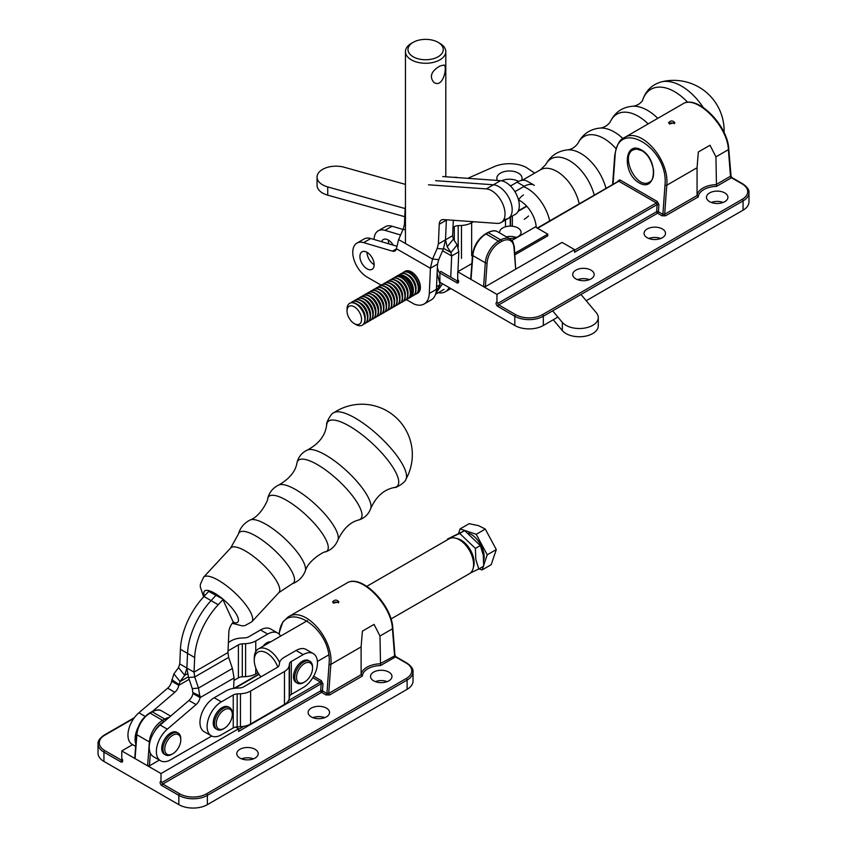 <?xml version="1.0" encoding="UTF-8"?>
<svg xmlns="http://www.w3.org/2000/svg" width="847" height="847" viewBox="0 0 847 847"><rect width="100%" height="100%" fill="white"/><g stroke="black" fill="none" stroke-linecap="round" stroke-linejoin="round"><path stroke-width="1.27" d="M390.954 618.998L469.429 573.694A20.18 11.646 -120 0 0 473.6 564.462L473.6 562.397A17.649 10.196 -120 0 0 461.117 540.778L459.339 539.751A20.18 11.646 -120 0 0 449.249 538.745L366.836 586.325M473.6 564.462A20.18 11.646 -120 0 0 459.339 539.751L461.117 540.778M279.616 662.439A20.18 11.646 -120 0 0 268.52 649.914A20.18 11.646 -120 0 0 258.43 648.918A20.18 11.646 -120 0 0 254.259 658.151L254.259 660.215A17.649 10.196 -120 0 0 260.94 676.838M277.784 667.076A17.649 10.196 -120 0 0 266.741 653.005A17.649 10.196 -120 0 0 254.259 660.215M221.363 734.794L233.243 727.933A6.31 3.642 -0 0 1 237.16 726.885L240.453 726.715A16.389 9.465 0 0 0 250.617 723.984L284.465 704.439A16.389 9.465 0 0 0 289.198 698.574L289.483 696.668A6.31 3.642 180 0 1 291.315 694.413L303.194 687.552A20.18 11.646 120 0 0 316.376 669.776A20.18 11.646 120 0 0 313.284 653.609A20.18 11.646 120 0 0 303.194 654.604L291.315 661.465A6.31 3.642 180 0 0 289.483 663.72L289.198 665.626A16.389 9.465 180 0 1 284.465 671.491L250.617 691.036A16.389 9.465 180 0 1 240.453 693.767L237.16 693.937A6.31 3.642 -0 0 0 233.243 694.985L221.363 701.856A20.18 11.646 120 0 0 208.182 719.632A20.18 11.646 120 0 0 211.274 735.799A20.18 11.646 120 0 0 221.363 734.794M313.284 653.609L306.148 649.49A20.18 11.646 120 0 0 296.058 650.485L284.179 657.346A16.389 9.465 -0 0 0 279.436 663.212L279.15 665.117A6.31 3.642 0 0 1 277.329 667.372L243.481 686.917A6.31 3.642 180 0 1 239.574 687.965L236.271 688.135A16.389 9.465 -0 0 0 226.117 690.866L214.227 697.737A20.18 11.646 120 0 0 201.046 715.514A20.18 11.646 120 0 0 204.138 731.681L211.274 735.799M228.034 650.888L238.399 644.895A6.31 3.642 180 0 1 242.306 643.847L245.598 643.678A16.389 9.465 0 0 0 255.762 640.946L267.652 634.085A20.18 11.646 -60 0 1 277.742 633.08A20.18 11.646 -60 0 1 280.579 636.129M228.404 642.428L231.263 640.777A16.389 9.465 180 0 1 241.427 638.045L244.719 637.876A6.31 3.642 0 0 0 248.637 636.828L260.516 629.967A20.18 11.646 -60 0 1 270.606 628.961L277.742 633.08M257.975 672.613L255.762 673.894A16.389 9.465 180 0 1 245.598 676.626L242.306 676.795A6.31 3.642 180 0 0 238.399 677.844L233.963 680.406M263.046 646.25A10.09 5.823 -60 0 1 266.858 642.778A10.09 5.823 -60 0 1 266.773 644.101M266.858 642.778A10.09 5.823 -60 0 1 270.669 641.846M460.101 528.909L476.236 534.309L485.31 529.079L478.513 525.638L469.164 523.679L460.101 528.909L458.64 533.218M483.319 566.378L482.112 569.936L478.968 568.888M482.112 569.936L491.175 564.705L496.3 549.587L485.31 529.079M476.236 534.309L487.237 554.817L483.753 565.087M487.237 554.817L496.3 549.587M483.785 560.301A18.443 10.651 -120 0 0 468.677 533.218M475.389 548.422L459.73 533.462L464.643 530.614L480.313 545.574L483.277 555.134L483.701 566.156L478.777 568.993L475.813 559.443L475.389 548.422L480.313 545.574M459.73 533.462L447.46 539.073L464.643 530.614M470.466 572.953L478.777 568.993M447.46 539.073L447.417 539.804M473.346 567.405A18.412 10.63 -120 0 0 470.329 549.872A18.412 10.63 -120 0 0 456.66 538.491M405.787 479.508A49.211 14.727 -137.2 0 0 405.798 479.487A49.211 14.727 -137.2 0 0 379.054 436.089A49.211 14.727 -137.2 0 0 333.771 412.785L333.771 412.785C331.346 412.796 325.576 423.691 326.698 424.58A47.337 14.166 -137.2 0 1 372.309 443.415A47.337 14.166 -137.2 0 1 394.564 487.459C395.538 488.507 405.957 481.922 405.787 479.508M233.285 622.143L222.581 598.893L208.669 591.397M165.578 754.921L164.329 754.201A12.61 7.284 -60 0 1 164.329 739.643A12.61 7.284 -60 0 1 176.938 732.359L178.188 733.079A12.61 7.284 120 0 0 172.047 733.608A12.61 7.284 120 0 0 163.672 744.714A12.61 7.284 120 0 0 165.578 754.921A12.61 7.284 120 0 0 171.708 754.391A12.61 7.284 120 0 0 171.877 754.296L172.767 753.788A11.35 6.554 -60 0 1 164.752 749.066A11.35 6.554 -60 0 1 172.926 735.164A11.35 6.554 -60 0 1 180.792 739.886A11.35 6.554 -60 0 1 172.767 753.788M180.792 739.886L180.792 738.859A12.61 7.284 120 0 0 178.188 733.079M217.097 729.511L215.847 728.791A12.61 7.284 -60 0 1 215.847 714.222A12.61 7.284 -60 0 1 228.457 706.949L229.706 707.668A12.61 7.284 120 0 0 218.103 713.365A12.61 7.284 120 0 0 217.097 729.511A12.61 7.284 120 0 0 223.407 728.886L224.296 728.367A11.35 6.554 -60 0 1 216.673 726.398A11.35 6.554 -60 0 1 219.521 714.402A11.35 6.554 -60 0 1 227.907 708.738A11.35 6.554 -60 0 1 232.322 714.466A11.35 6.554 -60 0 1 224.296 728.367M232.322 714.466L232.322 713.439A12.61 7.284 120 0 0 229.706 707.668M297.35 683.18L296.101 682.46A12.61 7.284 -60 0 1 294.428 671.544A12.61 7.284 -60 0 1 303.66 660.618A12.61 7.284 -60 0 1 308.71 660.618L309.96 661.338A12.61 7.284 120 0 0 304.909 661.338A12.61 7.284 120 0 0 295.677 672.264A12.61 7.284 120 0 0 297.35 683.18A12.61 7.284 120 0 0 302.4 683.18A12.61 7.284 120 0 0 303.65 682.555L304.539 682.036A11.35 6.554 -60 0 1 303.417 682.597A11.35 6.554 -60 0 1 296.556 676.509A11.35 6.554 -60 0 1 304.92 663.296A11.35 6.554 -60 0 1 312.564 668.135A11.35 6.554 -60 0 1 304.539 682.036M312.564 668.135L312.564 667.108A12.61 7.284 120 0 0 309.96 661.338M379.985 636.012L392.447 628.813C391.6 604.938 360.314 573.631 346.762 583.107L288.224 616.902C304.528 605.838 333.697 638.363 330.828 664.397L361.108 646.907L362.4 631.131L374.067 624.398L379.985 636.012L380.536 665.551L395.517 656.901A1.26 0.731 -60 0 1 396.142 656.838L395.136 655.567M333.178 602.852A3.155 1.821 180 0 1 338.44 602.895M135.149 757.599L136.886 734.741A18.75 10.831 -60 0 1 150.088 713.142L152.312 711.861A1.26 0.731 -120 0 0 151.677 711.798C156.229 709.627 159.564 709.331 161.682 710.929L170.649 716.107M333.549 603.106L338.927 601.868C336.831 599.528 334.724 599.528 332.627 601.868L333.549 603.106M361.108 646.907L361.108 674.71L362.347 676.054A18.92 10.916 180 0 1 380.536 665.551M288.531 700.554L320.473 682.11L321.204 683.741A1.26 0.667 -175.9 0 1 322.982 683.836L322.474 690.93L326.931 693.502L328.721 693.407L330.828 664.397A1.26 0.667 4.1 0 1 329.049 664.302C333.03 627.161 282.03 596.383 279.224 634.244M329.61 694.953A1.26 0.731 60 0 1 328.721 693.407L361.108 674.71A20.18 11.646 180 0 1 379.985 663.804L395.168 655.599A1.26 1.26 0 0 0 395.136 655.525L394.755 655.97A1.26 0.731 -120 0 0 395.517 656.901L406.221 663.085A18.92 10.916 180 0 1 406.221 678.521L206.488 793.84A18.92 10.916 180 0 1 179.733 793.84L162.793 784.057A1.26 0.731 120 0 0 161.904 785.603A2.52 1.461 60 0 1 160.178 783.083A2.52 1.461 60 0 1 161.004 781.241L161.904 782.512L320.695 690.834A1.26 0.731 -120 0 0 321.585 692.38L326.042 694.953L329.61 694.953L362.347 676.054M165.663 720.374A1.26 0.731 -120 0 0 164.794 719.071L162.571 720.342A18.75 10.831 120 0 0 149.368 741.951L147.632 765.836L161.004 773.555L238.579 728.769L238.579 731.448L321.204 683.741L320.695 690.834A1.26 0.667 4.1 0 1 322.474 690.93A1.26 0.731 120 0 1 321.585 692.38L162.793 784.057A1.26 0.731 60 0 1 161.904 782.512M161.004 773.555L161.004 781.241M132.63 744.64L121.777 750.908L121.777 758.594L122.667 759.865L121.777 758.594A2.52 1.461 60 0 1 122.603 761.389A2.52 1.461 60 0 1 120.888 761.919A1.26 0.731 -60 0 1 121.777 760.373L104.837 750.601A18.92 10.916 180 0 1 104.837 735.154L133.815 718.425M206.488 793.84A1.26 0.731 60 0 1 207.377 795.386A20.18 11.646 180 0 1 178.844 795.386L178.844 804.65A20.18 11.646 0 0 0 207.377 804.65L407.111 689.331A20.18 11.646 0 0 0 413.018 681.094L413.018 671.83A20.18 11.646 180 0 1 407.111 680.067L207.377 795.386L207.377 804.65M394.882 655.472L394.914 654.795A1.26 0.783 175.5 0 1 394.543 655.409L392.447 628.813A1.26 0.783 -4.5 0 0 392.807 628.199C391.96 604.599 361.066 573.25 346.762 583.107M239.923 758.065A10.715 6.183 0 0 0 251.601 759.399A10.715 6.183 0 0 0 258.219 753.682A10.715 6.183 0 0 0 247.504 747.499A10.715 6.183 0 0 0 236.779 753.682A10.715 6.183 0 0 0 239.923 758.065M311.251 716.88A10.715 6.183 0 0 0 322.94 718.214A10.715 6.183 0 0 0 329.547 712.496A10.715 6.183 0 0 0 318.832 706.313A10.715 6.183 0 0 0 308.117 712.496A10.715 6.183 0 0 0 311.251 716.88M373.675 680.84A10.715 6.183 0 0 0 385.353 682.184A10.715 6.183 0 0 0 391.97 676.467A10.715 6.183 0 0 0 381.245 670.273A10.715 6.183 0 0 0 370.531 676.467A10.715 6.183 0 0 0 373.675 680.84M394.543 654.286A1.26 0.783 175.5 0 1 394.914 654.795L392.807 628.199M238.579 728.769L235.646 727.075M159.374 760.087L149.421 765.836L147.632 765.836L121.777 750.908M178.844 804.65L103.937 761.411A20.18 11.646 0 0 1 98.03 753.174L98.03 743.899A20.18 11.646 180 0 0 103.937 752.136A1.26 0.731 -60 0 1 104.837 750.601M253.444 758.838A10.715 6.183 0 0 0 241.554 758.838M324.782 717.653A10.715 6.183 0 0 0 312.882 717.653M387.195 681.613A10.715 6.183 0 0 0 375.306 681.613M178.548 667.637L184.72 675.324L180.072 681.56L173.9 673.873L178.548 667.637L179.765 663.921L186.891 668.039L188.542 677.536L192.311 688.622L198.484 688.071L194.725 676.975L188.542 677.536M187.462 673.746L184.72 675.324L186.891 668.039L187.547 653.376L186.891 668.039L194.027 672.158L194.725 676.975L228.648 657.388L232.417 668.484L234.068 677.971L233.603 688.399M188.299 676.817L180.072 681.56L178.791 685.318L171.655 681.2L173.9 673.873M179.765 663.921L180.411 649.257L187.547 653.376A55.489 32.038 120 0 1 211.083 600.608A55.489 32.038 120 0 0 187.547 653.376L194.672 657.494L194.027 672.158L227.959 652.571L228.87 631.873A10.09 5.823 120 0 1 233.147 622.28L233.603 621.793M208.987 591.047L203.947 596.489A55.489 32.038 120 0 0 180.411 649.257M216.123 595.166L211.083 600.608L216.123 595.166M135.636 746.376L132.132 744.354A20.18 11.646 120 0 1 128.49 730.336A20.18 11.646 120 0 1 138.887 712.782L167.674 688.177A7.57 4.373 120 0 0 171.655 681.2M189.156 679.336L178.791 685.318A7.57 4.373 -60 0 1 174.81 692.295L152.047 711.755M141.385 721.93A20.18 11.646 120 0 0 136.145 744.862M192.311 688.622L192.936 693.492A7.57 4.373 -60 0 1 188.955 700.469L160.168 725.064A20.18 11.646 120 0 0 149.771 742.618A20.18 11.646 120 0 0 153.413 756.636L160.538 760.754A20.18 11.646 120 0 1 156.896 746.736A20.18 11.646 120 0 1 167.304 729.182L196.091 704.588A7.57 4.373 120 0 0 200.072 697.61L198.484 688.071L232.417 668.484M194.672 657.494A55.489 32.038 120 0 1 218.208 604.726L222.93 599.634M227.959 652.571L228.648 657.388M160.538 760.754A20.18 11.646 120 0 0 170.628 759.759L211.718 736.032M192.936 693.492L200.072 697.61L234.068 677.971M447.184 246.805L450.975 252.554L457.136 244.857L453.357 239.119L447.184 246.805L445.511 239.817L443.362 249.018L438.735 259.616L432.552 259.055L437.168 248.457L443.362 249.018M443.637 248.34L450.975 252.554L451.673 255.974L458.809 251.855L457.136 244.857M442.759 176.557L500.556 180.665L493.42 184.784L435.633 180.676L493.42 184.784A18.92 10.916 -120 0 1 509.841 199.691A18.92 10.916 -120 0 1 508.253 218.41A18.92 10.916 -120 0 0 509.841 199.691A18.92 10.916 -120 0 0 493.42 184.784L486.294 188.902A18.92 10.916 -120 0 1 502.705 203.809A18.92 10.916 -120 0 1 501.117 222.528A18.92 10.916 -120 0 1 497.03 223.396L443.5 219.585A10.09 5.823 -120 0 0 441.319 220.04A10.09 5.823 -120 0 0 439.244 224.264L446.38 220.146L445.511 239.817L452.647 235.699L453.325 220.284M504.166 219.278A18.92 10.916 -120 0 0 508.253 218.41L515.389 214.291A18.92 10.916 -120 0 0 516.977 195.583A18.92 10.916 -120 0 0 500.556 180.665M453.357 239.119L452.647 235.699M446.92 219.828L446.38 220.146A10.09 5.823 -120 0 1 446.401 219.786A10.09 5.823 -120 0 0 446.38 220.146L445.511 239.817L438.375 243.936L439.244 224.264M442.6 250.765L451.673 255.974L450.742 277.191M457.941 271.622L458.809 251.855M400.62 234.99L384.94 230.342A20.18 11.646 -120 0 0 378.228 230.818L385.364 226.7A20.18 11.646 -120 0 1 392.076 226.223L403.034 229.473M378.228 230.818A20.18 11.646 -120 0 0 374.056 239.468M388.318 240.05A10.09 5.823 -120 0 0 388.974 243.894M449.101 287.567A25.219 14.558 60 0 1 445.374 291.739A25.219 14.558 60 0 1 438.333 292.67M381.574 241.702A10.09 5.823 60 0 1 383.268 239.553A10.09 5.823 60 0 1 388.667 240.273A10.09 5.823 60 0 1 393.23 245.154M405.448 206.245A55.489 32.038 -120 0 0 405.057 210.511L404.453 224.455L403.246 228.986L405.448 230.246M396.714 246.191L370.795 238.505A20.18 11.646 -120 0 0 364.083 238.981L356.947 243.1A20.18 11.646 -120 0 1 363.659 242.623L392.436 251.157A7.57 4.373 -120 0 0 394.956 250.977A7.57 4.373 -120 0 0 396.396 248.743L398.619 239.585L403.246 228.986M438.735 259.616L437.528 264.137L430.403 268.255L432.552 259.055L398.619 239.585M428.497 184.794L486.294 188.902M438.375 243.936L437.168 248.457M437.528 264.137L436.427 289.356A25.219 14.558 60 0 1 431.218 299.902L424.093 304.02A25.219 14.558 -120 0 0 429.291 293.475L430.403 268.255L396.396 248.743M356.947 243.1A20.18 11.646 -120 0 0 353.866 259.298A20.18 11.646 -120 0 0 367.079 277.075L381.182 285.164M424.093 304.02A25.219 14.558 -120 0 1 414.098 304.062L406.264 299.563M367.598 269.113A10.09 5.823 -120 0 0 372.077 269.314A10.09 5.823 -120 0 0 373.686 261.458A10.09 5.823 -120 0 0 367.386 252.554A10.09 5.823 -120 0 0 361.987 251.845A10.09 5.823 -120 0 0 360.557 260.283A10.09 5.823 -120 0 0 367.598 269.113M417.719 293.136A12.61 7.284 -120 0 0 417.783 293.104A12.61 7.284 -120 0 0 419.794 283.279A12.61 7.284 -120 0 0 411.917 272.152A12.61 7.284 -120 0 0 405.173 271.262A12.61 7.284 -120 0 0 405.11 271.294M374.173 264.698A10.09 5.823 60 0 1 367.037 252.342M457.062 177.574L459.72 177.764M456.639 177.288L453.367 177.309M467.756 178.336L494.034 166.732A25.219 14.558 180 0 1 526.019 167.282L534.69 173.116M404.792 216.705L327.736 195.159L327.736 186.922L405.184 208.584M405.448 184.392L344.221 167.261A18.92 10.916 0 0 0 317.064 177.087L317.064 185.324A18.92 10.916 0 0 0 327.736 195.159M317.064 177.087A18.92 10.916 0 0 0 327.736 186.922M518.523 181.438A12.61 7.284 0 0 0 518.353 181.353A12.61 7.284 0 0 0 501.593 180.803M497.411 180.443A12.61 7.284 180 0 1 496.829 178.262A12.61 7.284 180 0 1 509.439 170.978A12.61 7.284 180 0 1 522.048 178.262A12.61 7.284 180 0 1 521.466 180.453M511.44 185.451A12.61 7.284 180 0 1 509.979 185.535M580.978 294.491L596.383 312.839A18.92 10.916 180 0 1 598.268 317.604L598.268 325.841A18.92 10.916 180 0 1 583.583 336.481A18.92 10.916 180 0 1 562.334 330.605L562.334 322.368L552.657 310.838M553.239 319.764L562.334 330.605M598.268 317.604A18.92 10.916 180 0 1 583.583 328.244A18.92 10.916 180 0 1 562.334 322.368M439.889 66.034L444.019 64.997C447.555 66.32 443.352 88.586 433.929 82.477C429.175 76.728 431.155 71.243 439.889 66.034M439.36 280.484A20.18 11.646 0 0 0 439.889 280.188L439.371 280.495M413.145 42.35L411.356 43.377A20.18 11.646 0 0 0 405.448 51.614A20.18 11.646 0 0 0 411.356 59.851A20.18 11.646 0 0 0 433.346 62.382A20.18 11.646 0 0 0 445.797 51.614A20.18 11.646 0 0 0 439.889 43.377L438.111 42.35A17.649 10.196 0 0 0 413.145 42.35A17.649 10.196 0 0 0 413.145 56.76A17.649 10.196 0 0 0 438.111 56.76A17.649 10.196 0 0 0 438.111 42.35M524.24 186.298L514.923 191.676L524.24 186.298L517.104 182.179L510.466 186.012L517.104 182.179A20.18 11.646 120 0 1 527.194 181.184A20.18 11.646 120 0 0 517.104 182.179L524.24 186.298A20.18 11.646 120 0 1 534.319 185.302A20.18 11.646 120 0 0 524.24 186.298M454.288 226.678L453.007 227.42L454.288 226.678L454.288 240.537L454.288 226.678A6.31 3.642 -0 0 1 458.195 225.63A6.31 3.642 -0 0 0 454.288 226.678M461.488 225.461L458.195 225.63L458.195 247.059L458.195 225.63L461.488 225.461L461.488 258.409L461.488 225.461A16.389 9.465 180 0 0 471.652 222.729A16.389 9.465 180 0 1 461.488 225.461M473.409 221.713L471.652 222.729L471.652 255.678L471.652 222.729L473.409 221.713M524.24 219.246A20.18 11.646 120 0 0 528.539 215.996A20.18 11.646 120 0 1 524.24 219.246M523.446 194.99A10.09 5.823 120 0 0 518.544 200.072A10.09 5.823 120 0 1 523.446 194.99M435.559 294.28L444.008 289.399M442.558 283.787L435.834 293.358M437.37 267.938L439.148 272.533M361.913 296.482A12.61 7.284 60 0 1 362.982 295.624A12.61 7.284 60 0 1 375.592 302.898A12.61 7.284 60 0 1 375.592 317.466A12.61 7.284 60 0 1 374.31 317.943M362.389 325.079A12.61 7.284 -120 0 0 362.548 324.994A12.61 7.284 -120 0 0 362.548 310.425A12.61 7.284 -120 0 0 349.938 303.152A12.61 7.284 -120 0 0 349.79 303.247M383.776 312.734A12.61 7.284 -120 0 0 383.945 312.638A12.61 7.284 -120 0 0 383.945 298.07A12.61 7.284 -120 0 0 371.335 290.796A12.61 7.284 -120 0 0 371.177 290.892M377.963 287.218A12.61 7.284 60 0 1 379.033 286.35A12.61 7.284 60 0 1 391.642 293.634A12.61 7.284 60 0 1 391.642 308.192A12.61 7.284 60 0 1 390.361 308.679M402.039 273.316A12.61 7.284 60 0 1 403.108 272.459A12.61 7.284 60 0 1 415.718 279.732A12.61 7.284 60 0 1 415.718 294.301A12.61 7.284 60 0 1 414.437 294.777M415.877 294.195A12.61 7.284 -120 0 0 416.046 294.1A12.61 7.284 -120 0 0 416.046 279.542A12.61 7.284 -120 0 0 403.437 272.258A12.61 7.284 -120 0 0 403.278 272.363M380.642 285.672A12.61 7.284 60 0 1 381.701 284.814A12.61 7.284 60 0 1 394.31 292.088A12.61 7.284 60 0 1 394.31 306.656A12.61 7.284 60 0 1 393.029 307.133M394.48 306.55A12.61 7.284 -120 0 0 394.649 306.455A12.61 7.284 -120 0 0 394.649 291.897A12.61 7.284 -120 0 0 382.039 284.613A12.61 7.284 -120 0 0 381.87 284.719M364.591 294.947A12.61 7.284 60 0 1 365.65 294.078A12.61 7.284 60 0 1 378.26 301.352A12.61 7.284 60 0 1 378.26 315.92A12.61 7.284 60 0 1 376.979 316.407M378.429 315.815A12.61 7.284 -120 0 0 378.598 315.719A12.61 7.284 -120 0 0 378.598 301.161A12.61 7.284 -120 0 0 365.989 293.888A12.61 7.284 -120 0 0 365.819 293.983M370.404 320.452A12.61 7.284 -120 0 0 370.573 320.357A12.61 7.284 -120 0 0 370.573 305.799A12.61 7.284 -120 0 0 357.963 298.515A12.61 7.284 -120 0 0 357.794 298.62M359.244 298.028A12.61 7.284 60 0 1 360.303 297.17A12.61 7.284 60 0 1 372.913 304.444A12.61 7.284 60 0 1 372.913 319.001A12.61 7.284 60 0 1 371.632 319.488M356.566 299.573A12.61 7.284 60 0 1 357.625 298.705A12.61 7.284 60 0 1 370.234 305.989A12.61 7.284 60 0 1 370.234 320.547A12.61 7.284 60 0 1 368.953 321.034M351.219 302.665A12.61 7.284 60 0 1 352.278 301.797A12.61 7.284 60 0 1 364.888 309.081A12.61 7.284 60 0 1 364.888 323.639A12.61 7.284 60 0 1 363.607 324.126M353.898 301.119A12.61 7.284 60 0 1 354.957 300.251A12.61 7.284 60 0 1 367.566 307.535A12.61 7.284 60 0 1 367.566 322.093A12.61 7.284 60 0 1 366.285 322.58M367.725 321.998A12.61 7.284 -120 0 0 367.894 321.902A12.61 7.284 -120 0 0 367.894 307.345A12.61 7.284 -120 0 0 355.285 300.06A12.61 7.284 -120 0 0 355.126 300.166M399.371 274.862A12.61 7.284 60 0 1 400.43 273.994A12.61 7.284 60 0 1 413.04 281.278A12.61 7.284 60 0 1 413.04 295.836A12.61 7.284 60 0 1 411.758 296.323M413.198 295.741A12.61 7.284 -120 0 0 413.368 295.645A12.61 7.284 -120 0 0 413.368 281.088A12.61 7.284 -120 0 0 400.758 273.803A12.61 7.284 -120 0 0 400.599 273.909M365.057 323.543A12.61 7.284 -120 0 0 365.226 323.448A12.61 7.284 -120 0 0 365.226 308.89A12.61 7.284 -120 0 0 352.617 301.606A12.61 7.284 -120 0 0 352.447 301.701M369.938 291.855A12.61 7.284 60 0 1 371.007 290.987A12.61 7.284 60 0 1 383.617 298.271A12.61 7.284 60 0 1 383.617 312.829A12.61 7.284 60 0 1 382.336 313.316M399.826 303.459A12.61 7.284 -120 0 0 399.996 303.374A12.61 7.284 -120 0 0 399.996 288.806A12.61 7.284 -120 0 0 387.386 281.532A12.61 7.284 -120 0 0 387.227 281.627M389.133 309.642A12.61 7.284 -120 0 0 389.302 309.547A12.61 7.284 -120 0 0 389.302 294.989A12.61 7.284 -120 0 0 376.693 287.705A12.61 7.284 -120 0 0 376.523 287.811M375.295 288.763A12.61 7.284 60 0 1 376.354 287.895A12.61 7.284 60 0 1 388.964 295.18A12.61 7.284 60 0 1 388.964 309.737A12.61 7.284 60 0 1 387.682 310.224M381.108 314.269A12.61 7.284 -120 0 0 381.277 314.184A12.61 7.284 -120 0 0 381.277 299.616A12.61 7.284 -120 0 0 368.667 292.342A12.61 7.284 -120 0 0 368.498 292.437M375.75 317.36A12.61 7.284 -120 0 0 375.92 317.265A12.61 7.284 -120 0 0 375.92 302.707A12.61 7.284 -120 0 0 363.31 295.423A12.61 7.284 -120 0 0 363.151 295.529M373.082 318.906A12.61 7.284 -120 0 0 373.252 318.811A12.61 7.284 -120 0 0 373.252 304.253A12.61 7.284 -120 0 0 360.642 296.969A12.61 7.284 -120 0 0 360.473 297.075M391.346 279.499A12.61 7.284 60 0 1 392.405 278.631A12.61 7.284 60 0 1 405.014 285.915A12.61 7.284 60 0 1 405.014 300.473A12.61 7.284 60 0 1 403.733 300.96M394.014 277.954A12.61 7.284 60 0 1 395.083 277.085A12.61 7.284 60 0 1 407.693 284.37A12.61 7.284 60 0 1 407.693 298.927A12.61 7.284 60 0 1 406.412 299.415M407.852 298.832A12.61 7.284 -120 0 0 408.021 298.737A12.61 7.284 -120 0 0 408.021 284.179A12.61 7.284 -120 0 0 395.411 276.895A12.61 7.284 -120 0 0 395.253 276.99M391.801 308.096A12.61 7.284 -120 0 0 391.97 308.001A12.61 7.284 -120 0 0 391.97 293.443A12.61 7.284 -120 0 0 379.361 286.159A12.61 7.284 -120 0 0 379.202 286.265M405.173 300.378A12.61 7.284 -120 0 0 405.342 300.283A12.61 7.284 -120 0 0 405.342 285.725A12.61 7.284 -120 0 0 392.733 278.441A12.61 7.284 -120 0 0 392.574 278.536M383.32 284.126A12.61 7.284 60 0 1 384.379 283.269A12.61 7.284 60 0 1 396.989 290.542A12.61 7.284 60 0 1 396.989 305.111A12.61 7.284 60 0 1 395.708 305.598M397.158 305.005A12.61 7.284 -120 0 0 397.328 304.909A12.61 7.284 -120 0 0 397.328 290.352A12.61 7.284 -120 0 0 384.707 283.067A12.61 7.284 -120 0 0 384.549 283.173M388.667 281.045A12.61 7.284 60 0 1 389.726 280.177A12.61 7.284 60 0 1 402.336 287.461A12.61 7.284 60 0 1 402.336 302.019A12.61 7.284 60 0 1 401.055 302.506M402.505 301.913A12.61 7.284 -120 0 0 402.674 301.828A12.61 7.284 -120 0 0 402.674 287.26A12.61 7.284 -120 0 0 390.065 279.986A12.61 7.284 -120 0 0 389.895 280.082M386.454 311.188A12.61 7.284 -120 0 0 386.624 311.093A12.61 7.284 -120 0 0 386.624 296.535A12.61 7.284 -120 0 0 374.014 289.25A12.61 7.284 -120 0 0 373.845 289.346M410.615 297.244A12.61 7.284 -120 0 0 410.7 297.191A12.61 7.284 -120 0 0 410.7 282.633A12.61 7.284 -120 0 0 398.09 275.349A12.61 7.284 -120 0 0 398.005 275.402M385.988 282.591A12.61 7.284 60 0 1 387.058 281.723A12.61 7.284 60 0 1 399.668 288.996A12.61 7.284 60 0 1 399.668 303.565A12.61 7.284 60 0 1 398.386 304.052M372.616 290.309A12.61 7.284 60 0 1 373.675 289.441A12.61 7.284 60 0 1 386.285 296.725A12.61 7.284 60 0 1 386.285 311.283A12.61 7.284 60 0 1 385.004 311.77M367.27 293.401A12.61 7.284 60 0 1 368.329 292.533A12.61 7.284 60 0 1 380.938 299.817A12.61 7.284 60 0 1 380.938 314.375A12.61 7.284 60 0 1 379.657 314.862M398.09 275.349L397.751 275.54A12.61 7.284 60 0 1 410.361 282.824A12.61 7.284 60 0 1 410.361 297.382L410.7 297.191M355.931 324.549A12.61 7.284 -120 0 0 362.241 325.174A12.61 7.284 -120 0 0 362.241 310.605A12.61 7.284 -120 0 0 349.631 303.332A12.61 7.284 -120 0 0 347.016 309.102L347.016 310.997A10.291 5.94 -120 0 0 354.29 323.596L355.931 324.549L354.29 323.596A10.291 5.94 -120 0 0 361.563 319.393A10.291 5.94 -120 0 0 354.29 306.794A10.291 5.94 -120 0 0 347.016 310.997M436.544 286.741L440.101 284.677L436.269 291.156M437.137 273.02L440.101 284.677M703.264 107.484A49.211 28.406 -120 0 0 661.168 81.937A49.211 28.406 -120 0 0 661.136 81.947C651.597 84.827 645.361 91.148 642.418 100.888M416.226 293.994A12.61 7.284 -120 0 0 416.417 293.888L417.666 293.168A12.61 7.284 -120 0 0 420.271 287.398A12.61 7.284 -120 0 0 414.776 274.703A12.61 7.284 -120 0 0 405.057 271.326L403.807 272.046A12.61 7.284 -120 0 0 403.627 272.162M416.417 293.888A12.61 7.284 -120 0 0 419.032 288.118A12.61 7.284 -120 0 0 413.527 275.423A12.61 7.284 -120 0 0 403.807 272.046M413.145 291.516A12.61 7.284 -120 0 0 407.64 278.822A12.61 7.284 -120 0 0 397.921 275.444L396.671 276.164A12.61 7.284 -120 0 0 396.078 276.588A12.61 7.284 -120 0 1 396.671 276.164A12.61 7.284 -120 0 1 406.391 279.542A12.61 7.284 -120 0 1 411.896 292.236A12.61 7.284 -120 0 0 406.391 279.542A12.61 7.284 -120 0 0 396.671 276.164L397.921 275.444A12.61 7.284 -120 0 1 407.64 278.822A12.61 7.284 -120 0 1 413.145 291.516A12.61 7.284 -120 0 1 410.53 297.286A12.61 7.284 -120 0 0 413.145 291.516M408.625 298.313A12.61 7.284 -120 0 0 409.281 298.006A12.61 7.284 -120 0 0 411.896 292.236A12.61 7.284 -120 0 1 409.281 298.006A12.61 7.284 -120 0 1 408.625 298.313M715.937 156.854L728.399 149.654C727.552 125.78 696.266 94.472 682.714 103.948L624.175 137.743C640.47 126.679 669.649 159.204 666.769 185.239L697.06 167.748L698.341 151.973L710.019 145.239L715.937 156.854L716.488 186.393L731.469 177.743A1.26 0.731 -60 0 1 732.094 177.679L731.077 176.367L730.707 176.811L731.109 176.441A1.26 1.26 0 0 0 731.077 176.367L730.834 176.314M669.13 123.694A3.155 1.821 180 0 1 674.392 123.736M471.101 278.441L472.838 255.582A18.75 10.831 -60 0 1 486.04 233.984L488.253 232.703A1.26 0.731 -120 0 0 487.628 232.639C492.181 230.469 495.516 230.172 497.634 231.771L510.116 238.981A18.75 10.831 120 0 0 500.746 239.913L498.523 241.194A1.26 0.731 60 0 1 499.423 242.729A17.491 10.1 120 0 0 487.099 262.888A1.26 0.667 -175.8 0 1 485.32 262.792L472.838 255.582A1.26 0.667 4.2 0 1 472.467 255.074L470.731 278.928M669.501 123.948L674.879 122.709C672.783 120.369 670.676 120.369 668.579 122.709L669.501 123.948M697.06 167.748L697.06 195.551L698.299 196.896A18.92 10.916 180 0 1 716.488 186.393M514.955 254.767L547.787 235.815L547.787 234.164L535.304 226.964L511.916 240.463M509.227 238.473A10.715 6.183 0 0 0 521.053 232.311A10.715 6.183 0 0 0 510.339 226.128A10.715 6.183 0 0 0 499.614 232.311A10.715 6.183 0 0 0 499.677 232.957M574.531 250.225L656.414 202.952L657.156 204.582A1.26 0.667 -175.9 0 1 658.934 204.678L658.426 211.771L662.883 214.344L664.673 214.249L666.769 185.239A1.26 0.667 4.1 0 1 664.99 185.144C669.003 147.198 616.658 116.971 615.06 156.314A1.26 0.667 -175.9 0 1 614.689 155.806L612.603 184.572M665.562 215.794A1.26 0.731 60 0 1 664.673 214.249L697.06 195.551A20.18 11.646 180 0 1 715.937 184.657L730.495 176.25L730.707 176.811A1.26 0.731 -120 0 0 731.469 177.743L742.163 183.926A18.92 10.916 180 0 1 742.163 199.363L542.429 314.682A18.92 10.916 180 0 1 515.685 314.682L498.745 304.899A1.26 0.731 120 0 0 497.845 306.445A2.52 1.461 60 0 1 496.13 303.925A2.52 1.461 60 0 1 496.956 302.083L497.845 303.353L656.637 211.676A1.26 0.731 -120 0 0 657.537 213.222L661.994 215.794L665.562 215.794L698.299 196.896M485.151 234.492A1.26 0.731 60 0 1 485.416 233.92A1.26 0.731 60 0 1 486.04 233.984L498.523 241.194A18.75 10.831 120 0 0 485.32 262.792L483.584 286.678L496.956 294.396L574.531 249.611L574.531 252.29L657.156 204.582L656.637 211.676A1.26 0.667 4.1 0 1 658.426 211.771A1.26 0.731 120 0 1 657.537 213.222L498.745 304.899A1.26 0.731 60 0 1 497.845 303.353M496.956 294.396L496.956 302.083M471.843 263.597L457.729 271.749L457.729 279.436L458.619 280.706L457.729 279.436A2.52 1.461 60 0 1 458.555 282.231A2.52 1.461 60 0 1 456.829 282.76A1.26 0.731 -60 0 1 457.729 281.215L440.779 271.442A1.26 0.731 -60 0 0 439.889 272.978L439.889 282.252L514.796 325.492A20.18 11.646 0 0 0 543.329 325.492L557.898 317.074M649.405 182.116C637.135 190.204 619.993 156.441 633.048 149.908L636.468 149.04L641.782 150.66C647.616 153.974 651.523 160.39 653.503 169.898C654.011 176.61 652.645 180.676 649.405 182.116M618.289 181.512L537.623 228.298M617.876 181.533L617.918 180.993A1.26 0.667 -175.9 0 1 618.246 181.322M575.875 278.907A10.715 6.183 0 0 0 587.553 280.241A10.715 6.183 0 0 0 594.171 274.523A10.715 6.183 0 0 0 583.445 268.34A10.715 6.183 0 0 0 572.731 274.523A10.715 6.183 0 0 0 575.875 278.907M647.203 237.721A10.715 6.183 0 0 0 658.881 239.066A10.715 6.183 0 0 0 665.498 233.349A10.715 6.183 0 0 0 654.784 227.155A10.715 6.183 0 0 0 644.069 233.349A10.715 6.183 0 0 0 647.203 237.721M709.617 201.681A10.715 6.183 0 0 0 721.305 203.026A10.715 6.183 0 0 0 727.922 197.309A10.715 6.183 0 0 0 717.197 191.115A10.715 6.183 0 0 0 706.483 197.309A10.715 6.183 0 0 0 709.617 201.681M730.495 175.128A1.26 0.783 175.5 0 1 730.855 175.636L730.855 175.636A1.26 0.783 175.5 0 1 730.495 176.25L728.399 149.654A1.26 0.783 -4.5 0 0 728.759 149.04C727.901 125.441 697.007 94.091 682.714 103.948M574.531 249.611L562.048 242.401L516.575 268.658L516.024 268.34M499.423 242.729L501.636 241.459A17.491 10.1 120 0 1 513.949 247.377L515.685 269.177L514.32 246.763L512.943 241.893L510.116 238.981M515.685 269.177L485.373 286.678L483.584 286.678L457.729 271.749M514.828 253.189L547.787 234.164M516.278 237.456A10.715 6.183 0 0 0 506.421 236.853M589.396 279.679A10.715 6.183 0 0 0 577.506 279.679M660.734 238.494A10.715 6.183 0 0 0 648.834 238.494M723.147 202.454A10.715 6.183 0 0 0 711.247 202.454M586.219 300.727L743.063 210.172A20.18 11.646 0 0 0 748.97 201.946L748.97 192.671A20.18 11.646 180 0 1 743.063 200.908L543.329 316.227L543.329 325.492M303.194 654.604L296.058 650.485M221.363 701.856L214.227 697.737M233.243 694.985L233.243 727.933M289.483 696.668L289.483 663.72M289.198 698.574L289.198 665.626M284.465 704.439L284.465 671.491M250.617 691.036L250.617 723.984M240.453 693.767L240.453 726.715M237.16 693.937L237.16 726.885M291.315 694.413L291.315 661.465M260.516 629.967L267.652 634.085M255.762 640.946L255.762 651.639M255.762 667.955L255.762 673.894M245.598 643.678L245.598 676.626M242.306 643.847L242.306 676.795M238.399 644.895L238.399 677.844M292.046 583.879C298.292 581.55 302.686 577.315 305.227 571.174A37.871 11.329 -137.2 0 0 284.444 538.258A37.871 11.329 -137.2 0 0 250.034 520.047C244.116 523.044 240.22 527.745 238.378 534.161L230.67 547.977A32.842 9.825 -137.2 0 1 261.448 563.086A32.842 9.825 -137.2 0 1 278.854 592.614L292.046 583.879A37.035 11.085 -137.2 0 0 273.909 549.629A37.035 11.085 -137.2 0 0 238.378 534.15M305.227 571.174C308.372 559.496 326.169 550.423 325.449 551.916A39.894 11.932 -137.2 0 0 306.011 514.987A39.894 11.932 -137.2 0 0 267.705 498.417C269.134 497.581 261.448 516.014 250.045 520.047M325.449 551.916C331.442 549.819 335.613 545.796 337.964 539.857A40.656 12.165 -137.2 0 0 315.624 504.611A40.656 12.165 -137.2 0 0 278.769 485.013C273.03 487.819 269.335 492.287 267.705 498.417M337.964 539.857C343.384 528.602 350.351 521.964 358.884 519.942A42.795 12.811 -137.2 0 0 338.154 480.291A42.795 12.811 -137.2 0 0 297.022 462.631C295.667 471.292 289.579 478.756 278.769 485.013M233.031 622.418A22.753 6.808 -137.2 0 0 235.477 612.804A22.753 6.808 -137.2 0 0 213.846 592.773A22.753 6.808 -137.2 0 0 204.455 595.939M394.564 487.459C384.062 489.418 376.1 496.458 370.7 508.581A43.483 13.012 -137.2 0 0 346.762 470.985A43.483 13.012 -137.2 0 0 307.45 449.99C319.128 443.68 325.544 435.21 326.698 424.58M278.854 592.614L251.771 621.857A32.842 9.825 -137.2 0 0 234.354 592.328A32.842 9.825 -137.2 0 0 203.587 577.209L230.67 547.977M149.199 713.65A1.26 0.731 60 0 1 149.464 713.079A1.26 0.731 60 0 1 150.088 713.142L162.571 720.342A1.26 0.731 60 0 1 163.471 721.888A17.491 10.1 120 0 0 154.292 731.893M149.877 742.141A1.26 0.667 -175.8 0 1 149.368 741.951L136.886 734.741A1.26 0.667 4.2 0 1 136.515 734.222L134.779 758.086M322.982 683.836L321.352 680.66A1.26 0.731 -60 0 1 320.473 682.11L312.818 677.695M259.044 674.328L234.968 688.23M238.579 729.383L243.872 726.334M321.352 680.66L313.665 676.224M326.042 694.953A1.26 0.731 -60 0 0 326.931 693.502L329.049 664.302M103.937 735.662A1.26 0.731 60 0 1 104.202 735.09A1.26 0.731 60 0 1 104.837 735.154M406.221 678.521A1.26 0.731 60 0 1 407.111 680.067L407.111 689.331M406.221 663.085A1.26 0.731 -60 0 1 406.846 663.021C411.335 666.113 413.389 669.056 413.018 671.83M179.733 793.84A1.26 0.731 120 0 0 178.844 795.386L161.904 785.603M120.888 761.919L103.937 752.136L103.937 761.411M164.752 721.146L163.471 721.888M150.343 753.131L149.421 765.836M169.135 717.409A18.75 10.831 120 0 0 164.794 719.071L152.312 711.861A18.75 10.831 -60 0 1 161.682 710.929M178.939 684.514L171.835 679.665M203.947 596.489L218.208 604.726M138.887 712.782L145.155 716.403M167.674 688.177L174.81 692.295M193.021 692.645L200.125 696.001M196.091 704.588L188.955 700.469M167.304 729.182L160.168 725.064M392.076 226.223L384.94 230.342M392.436 251.157L396.364 248.88M363.659 242.623L370.795 238.505M404.453 224.455L405.448 225.037M429.291 293.475L436.427 289.356M469.767 178.473L468.931 177.912M512.35 226.107L512.35 216.049L512.35 226.107M505.5 226.795L505.5 219.998L505.5 226.795M510.243 226.128L510.243 217.266L510.243 226.128M510.529 226.128L510.529 217.097L510.529 226.128M375.846 312.469A10.566 6.098 -120 0 0 367.429 297.89M391.896 303.205A10.566 6.098 -120 0 0 383.479 288.626M415.972 289.303A10.566 6.098 -120 0 0 407.555 274.724M394.575 301.659A10.566 6.098 -120 0 0 386.147 287.08M413.294 290.849A10.566 6.098 -120 0 0 404.877 276.27M373.167 314.015A10.566 6.098 -120 0 0 364.75 299.436M365.142 318.652A10.566 6.098 -120 0 0 356.725 304.073M367.82 317.106A10.566 6.098 -120 0 0 359.403 302.527M370.499 315.56A10.566 6.098 -120 0 0 362.082 300.981M402.6 297.032A10.566 6.098 -120 0 0 394.173 282.443M397.243 300.113A10.566 6.098 -120 0 0 388.826 285.534M383.871 307.842A10.566 6.098 -120 0 0 375.454 293.263M389.218 304.751A10.566 6.098 -120 0 0 380.801 290.172M405.268 295.487A10.566 6.098 -120 0 0 396.851 280.908M407.947 293.941A10.566 6.098 -120 0 0 399.53 279.362M386.55 306.296A10.566 6.098 -120 0 0 378.133 291.717M381.192 309.388A10.566 6.098 -120 0 0 372.775 294.798M399.922 298.578A10.566 6.098 -120 0 0 391.505 283.989M378.524 310.934A10.566 6.098 -120 0 0 370.107 296.344M687.753 102.413A47.337 27.337 -120 0 0 642.513 100.581M606.007 188.394A37.871 21.863 -120 0 0 567.522 149.887C557.728 150.967 550.455 155.88 545.701 164.625L540.45 169.792A32.842 18.962 -120 0 1 579.221 203.852M594.245 195.181A37.035 21.387 -120 0 0 570.698 161.385A37.035 21.387 -120 0 0 545.69 164.657M616.013 148.67A39.894 23.028 -120 0 0 578.025 143.175C575.251 147.103 571.757 149.347 567.522 149.887L567.522 149.887M622.937 138.548A40.656 23.472 -120 0 0 600.322 128.056C590.115 129.009 582.683 134.048 578.025 143.175M648.177 123.895A42.795 24.711 -120 0 0 610.306 121.799C607.85 125.356 604.514 127.442 600.322 128.056M536.257 227.515A22.753 13.139 -120 0 0 518.586 199.998M657.791 118.336A43.483 25.103 -120 0 0 633.175 106.203C637.219 105.557 640.343 103.662 642.555 100.507M549.682 220.908A32.842 18.962 -120 0 0 523.594 186.668M472.827 254.651A1.26 0.667 4.2 0 0 472.467 255.074C473.706 245.937 478.015 238.886 485.416 233.92L487.628 232.639M658.934 204.678L657.304 201.501A1.26 0.731 -60 0 1 656.414 202.952L618.966 181.332A1.26 0.731 120 0 0 619.856 179.882L617.918 180.993M613.027 184.328L615.06 156.314M657.304 201.501L619.856 179.882M661.994 215.794A1.26 0.731 -60 0 0 662.883 214.344L664.99 185.144M641.528 149.993C624.228 139.829 621.825 173.042 639.146 182.878C656.446 193.042 658.86 159.818 641.528 149.993M526.834 206.319L518.089 211.358M542.429 314.682A1.26 0.731 60 0 1 543.329 316.227A20.18 11.646 180 0 1 514.796 316.227L514.796 325.492M742.163 199.363A1.26 0.731 60 0 1 743.063 200.908L743.063 210.172M742.163 183.926A1.26 0.731 -60 0 1 742.798 183.863C747.287 186.954 749.341 189.897 748.97 192.671M515.685 314.682A1.26 0.731 120 0 0 514.796 316.227L497.845 306.445M456.829 282.76L439.889 272.978M487.099 262.888L485.373 286.678M513.949 247.377A1.26 0.783 -4.5 0 0 514.32 246.763M501.636 241.459A1.26 0.731 -120 0 0 500.746 239.913L488.253 232.703A18.75 10.831 -60 0 1 497.634 231.771M307.525 620.576L258.43 648.918M328.604 654.996L317.413 661.454M405.808 479.466A50.439 50.439 0 0 0 333.76 412.796M251.771 621.857L244.942 625.605L242.242 625.869L232.279 623.307M203.587 577.209L200.368 584.303L200.305 587.013L203.651 596.807M370.7 508.581C368.551 514.288 364.612 518.078 358.884 519.942M307.45 449.99C301.934 452.563 298.451 456.777 297.022 462.631M136.515 734.222C137.754 725.096 142.063 718.044 149.464 713.079L151.677 711.798M98.03 743.899C97.68 741.104 99.734 738.161 104.202 735.09L134.345 717.684M121.936 759.24L122.402 760.437M258.843 674.021L234.047 688.336M288.224 616.902L282.792 622.069L278.832 633.874M396.142 656.838L406.846 663.021M445.374 291.739L450.848 288.573M508.253 218.41L501.117 222.528M445.797 176.769L445.797 51.614M405.448 243.502L405.448 51.614M534.319 185.302L527.194 181.184L534.319 185.302M724.09 132.619A50.439 50.439 0 0 0 661.179 81.937M522.218 180.316L540.45 169.792M515.05 237.054L515.696 237.668M633.175 106.203C622.534 106.955 614.911 112.153 610.306 121.799M410.53 297.286L409.281 298.006L410.53 297.286M518.364 210.776L526.58 206.033M457.888 280.082L458.354 281.278M618.289 181.29L537.252 228.087M728.759 149.04L731.077 176.367M624.175 137.743C619.718 139.183 616.563 145.197 614.689 155.806M732.094 177.679L742.798 183.863"/></g></svg>
